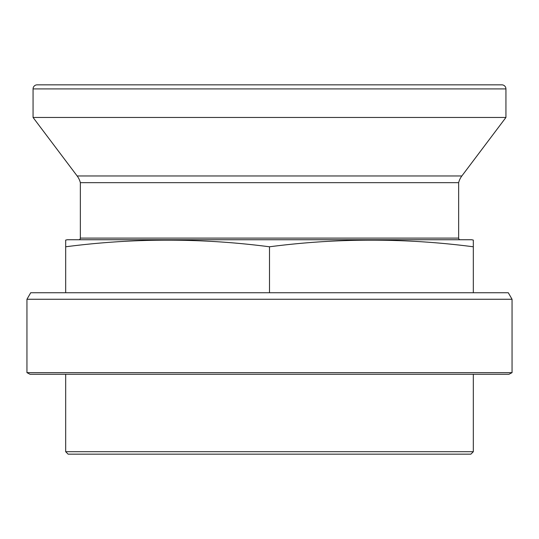 <?xml version="1.0" encoding="UTF-8"?>
<svg xmlns="http://www.w3.org/2000/svg" width="539" height="539" viewBox="0 0 539 539"><rect width="100%" height="100%" fill="white"/><g stroke="black" fill="none" stroke-linecap="round" stroke-linejoin="round"><path stroke-width="0.81" d="M505.932 117.462L33.068 117.462L77.158 175.977A18.609 18.609 0 0 1 80.351 182.674L458.649 182.674A18.609 18.609 0 0 1 461.842 175.977L505.932 117.462L505.932 88.915A4.076 4.076 0 0 0 501.856 84.839L37.144 84.839A4.076 4.076 0 0 0 33.068 88.915L505.932 88.915M473.323 451.716L65.677 451.716L68.123 454.161L470.877 454.161L473.323 451.716L473.323 374.268M65.677 451.716L65.677 374.268M26.95 372.638L30.002 374.268L508.998 374.268L512.05 372.638L512.05 299.26L26.95 299.26L26.95 372.638L512.05 372.638M26.95 299.26L30.716 292.738L508.284 292.738L512.05 299.26M473.323 246.788C405.382 237.948 337.441 237.948 269.5 246.788C201.559 237.948 133.618 237.948 65.677 246.788L65.677 240.091L67.308 239.74L471.692 239.74L473.323 240.091L473.323 292.738M80.351 182.674L80.351 238.11A1.63 1.63 0 0 1 78.721 239.74M80.351 238.11L458.649 238.11A1.63 1.63 0 0 0 460.279 239.74M458.649 238.11L458.649 182.674M33.068 117.462L33.068 88.915M473.323 240.738L473.323 244.49M65.677 244.49L65.677 240.738M65.677 246.788L65.677 292.738M269.5 246.788L269.5 292.738M77.158 175.977L461.842 175.977"/></g></svg>
